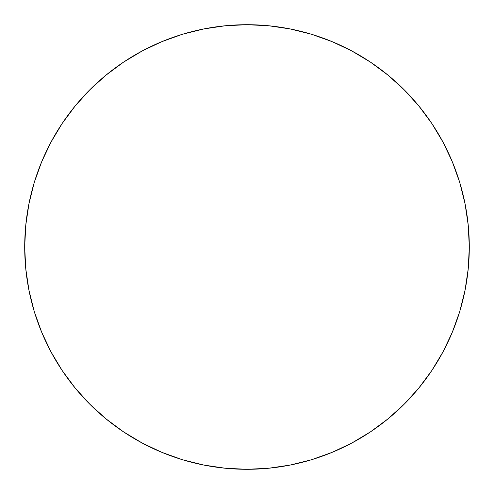 <?xml version="1.0" encoding="UTF-8"?>
<svg xmlns="http://www.w3.org/2000/svg" width="494" height="494" viewBox="0 0 494 494"><rect width="100%" height="100%" fill="white"/><g stroke="black" fill="none" stroke-linecap="round" stroke-linejoin="round"><path stroke-width="0.74" d="M24.7 247A222.3 222.3 0 0 1 247 24.7A222.3 222.3 0 0 1 469.3 247A222.3 222.3 0 0 1 247 469.3A222.3 222.3 0 0 1 24.7 247L25.768 268.792L28.973 290.367L34.271 311.529L41.62 332.073L50.95 351.79L62.164 370.506L75.162 388.025L89.809 404.191L105.975 418.838L123.494 431.836L142.21 443.05L161.927 452.381L182.471 459.729L203.633 465.027L225.208 468.232L247 469.3L268.792 468.232L290.367 465.027L311.529 459.729L332.073 452.381L351.79 443.05L370.506 431.836L388.025 418.838L404.191 404.191L418.838 388.025L431.836 370.506L443.05 351.79L452.381 332.073L459.729 311.529L465.027 290.367L468.232 268.792L469.3 247L468.232 225.208L465.027 203.633L459.729 182.471L452.381 161.927L443.05 142.21L431.836 123.494L418.838 105.975L404.191 89.809L388.025 75.162L370.506 62.164L351.79 50.95L332.073 41.62L311.529 34.271L290.367 28.973L268.792 25.768L247 24.7L225.208 25.768L203.633 28.973L182.471 34.271L161.927 41.62L142.21 50.95L123.494 62.164L105.975 75.162L89.809 89.809L75.162 105.975L62.164 123.494L50.95 142.21L41.62 161.927L34.271 182.471L28.973 203.633L25.768 225.208L24.7 247M459.729 182.471L452.381 161.927M370.506 62.164L351.79 50.95M182.471 34.271L161.927 41.62M62.164 123.494L50.95 142.21M34.271 311.529L41.62 332.073M123.494 431.836L142.21 443.05M311.529 459.729L332.073 452.381M431.836 370.506L443.05 351.79"/></g></svg>
